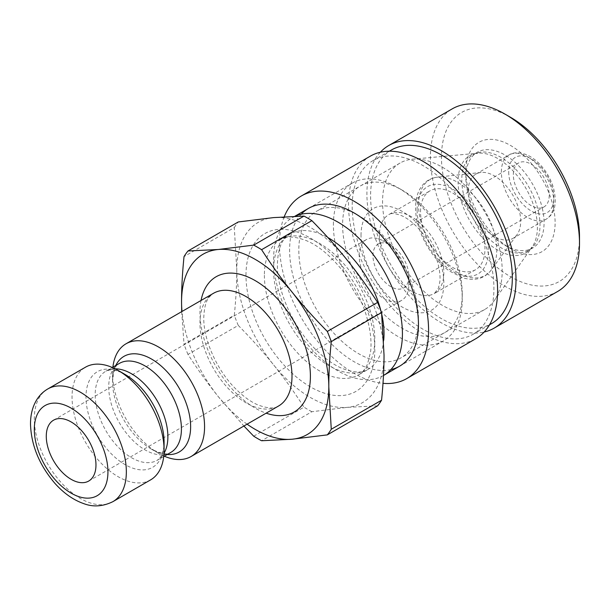 <?xml version="1.0" encoding="UTF-8"?>
<svg xmlns="http://www.w3.org/2000/svg" width="610" height="610" viewBox="0 0 610 610"><rect width="100%" height="100%" fill="white"/><g stroke="black" fill="none" stroke-linecap="round" stroke-linejoin="round"><path stroke-width="0.46" stroke-dasharray="3.05 2.29" d="M333.403 224.808A91.103 52.597 60 0 1 352.275 183.107A91.103 52.597 60 0 1 397.827 187.621A91.103 52.597 60 0 1 462.25 299.197A91.103 52.597 60 0 1 443.378 340.906A91.103 52.597 60 0 1 373.175 316.498A91.103 52.597 60 0 1 333.403 224.808M342.606 224.808A84.599 48.846 -120 0 0 402.432 328.424A84.599 48.846 -120 0 0 462.25 293.883A84.599 48.846 -120 0 0 402.432 190.274A84.599 48.846 -120 0 0 342.606 224.808M383.476 375.486A91.103 52.597 60 0 1 313.296 350.971A91.103 52.597 60 0 1 273.585 259.349A91.103 52.597 60 0 1 292.457 217.64A91.103 52.597 60 0 1 295.118 216.275M181.688 311.649L184.022 344.246L234.309 315.21C235.971 298.778 236.787 283.696 236.779 269.971L234.309 227.583L184.022 256.612M253.699 436.188L303.986 407.152C294.035 391.757 283.902 377.651 273.585 364.849C263.306 352.031 251.526 338.878 238.258 325.397L187.971 354.425C197.93 369.828 208.056 383.926 218.372 396.729L243.908 426.009M377.605 405.848L347.212 407.358L311.885 411.719L261.598 440.748M384.025 354.989A104.119 60.115 60 0 1 347.212 407.358A104.119 60.115 60 0 1 273.585 364.849A104.119 60.115 60 0 1 236.779 269.971A104.119 60.115 60 0 1 273.585 217.602A104.119 60.115 60 0 1 347.212 260.112A104.119 60.115 60 0 1 384.025 354.989M311.885 411.719A117.135 67.626 60 0 1 303.986 407.152M238.258 325.397A117.135 67.626 60 0 1 234.309 315.21M234.309 227.583A117.135 67.626 60 0 1 238.258 221.964M187.971 354.425A117.135 67.626 60 0 1 184.022 344.246M247.081 424.179A104.119 60.115 60 0 1 218.372 396.729A104.119 60.115 60 0 1 182.009 311.466M150.594 479.887A65.072 37.568 60 0 1 100.452 462.449A65.072 37.568 60 0 1 72.041 396.957A65.072 37.568 60 0 1 85.522 367.174M164.303 456.188A65.072 37.568 60 0 1 158.554 453.283A65.072 37.568 60 0 1 112.537 373.579A65.072 37.568 60 0 1 112.896 367.144M115.801 365.474A55.22 31.88 -120 0 0 112.537 381.631L112.537 373.579M420.542 211.7A45.552 26.299 60 0 1 429.974 190.846A45.552 26.299 60 0 1 475.525 217.145A45.552 26.299 60 0 1 475.525 269.742A45.552 26.299 60 0 1 440.42 257.542A45.552 26.299 60 0 1 420.542 211.7M513.323 174.605A25.376 14.655 60 0 1 518.576 162.984A25.376 14.655 60 0 1 543.96 177.64A25.376 14.655 60 0 1 543.96 206.942A25.376 14.655 60 0 1 524.402 200.141A25.376 14.655 60 0 1 513.323 174.605M468.228 191.075A37.096 21.419 60 0 1 475.914 174.094A37.096 21.419 60 0 1 481.076 172.439A37.096 21.419 60 0 1 513.002 195.505A37.096 21.419 60 0 1 517.013 234.69A37.096 21.419 60 0 1 513.002 238.335A37.096 21.419 60 0 1 484.424 228.399A37.096 21.419 60 0 1 468.228 191.075M372.977 255.628A25.376 14.655 60 0 1 378.238 244.008A25.376 14.655 60 0 1 390.926 245.266A25.376 14.655 60 0 1 408.868 276.353A25.376 14.655 60 0 1 403.614 287.966A25.376 14.655 60 0 1 384.056 281.172A25.376 14.655 60 0 1 372.977 255.628M359.176 255.628A35.144 20.29 60 0 1 366.45 239.539A35.144 20.29 60 0 1 384.025 241.285A35.144 20.29 60 0 1 408.868 284.321A35.144 20.29 60 0 1 401.593 300.41A35.144 20.29 60 0 1 374.517 290.993A35.144 20.29 60 0 1 359.176 255.628M542.641 209.81A55.312 31.933 -120 0 0 477.302 152.248A55.312 31.933 -120 0 0 465.842 177.571A55.312 31.933 -120 0 0 504.958 245.319A55.312 31.933 -120 0 0 532.614 248.056A55.312 31.933 -120 0 0 542.641 209.81M500.009 251.046A84.599 48.846 -120 0 0 412.39 159.202A84.599 48.846 -120 0 0 400.076 163.023A84.599 48.846 -120 0 0 400.076 260.706A84.599 48.846 -120 0 0 484.675 309.544A84.599 48.846 -120 0 0 494.138 300.791A84.599 48.846 -120 0 0 500.009 251.046M301.18 214.247A91.103 52.597 -120 0 0 308.477 313.593A91.103 52.597 -120 0 0 390.858 369.584M416.264 299.396A84.599 48.846 60 0 1 418.452 319.167A84.599 48.846 60 0 1 400.93 357.895A84.599 48.846 60 0 1 316.331 309.056A84.599 48.846 60 0 1 316.331 211.373A84.599 48.846 60 0 1 358.634 215.559A84.599 48.846 60 0 1 416.264 299.396M284.222 216.794A105.423 60.863 -120 0 0 302.4 319.579A105.423 60.863 -120 0 0 382.996 383.324M510.478 117.265A97.615 56.356 -120 0 0 441.457 157.113A97.615 56.356 -120 0 0 510.478 276.665A97.615 56.356 -120 0 0 579.5 236.817M557.67 291.45A105.423 60.863 60 0 1 452.246 230.588A105.423 60.863 60 0 1 452.246 108.854M553.483 207.979A63.12 36.447 60 0 1 510.478 248.506A63.12 36.447 60 0 1 465.842 171.196A63.12 36.447 60 0 1 504.439 142.412A63.12 36.447 60 0 1 553.483 207.979M380.35 152.233A105.423 60.863 -120 0 0 388.745 267.249A105.423 60.863 -120 0 0 484.157 332.023M391.353 150.029A100.215 57.858 -120 0 0 391.345 265.746A100.215 57.858 -120 0 0 491.561 323.605M491.325 264.931A100.215 57.858 -120 0 0 372.946 160.651A100.215 57.858 -120 0 0 372.946 276.368A100.215 57.858 -120 0 0 473.154 334.234A100.215 57.858 -120 0 0 491.325 264.931M370.339 156.145A105.423 60.863 -120 0 0 370.339 277.87A105.423 60.863 -120 0 0 475.762 338.741M361.013 235.437A58.568 33.817 60 0 1 423.134 229.886A58.568 33.817 60 0 1 423.134 312.716A58.568 33.817 60 0 1 361.013 235.437M47.786 388.959A65.072 37.568 -120 0 0 34.312 418.742A65.072 37.568 -120 0 0 62.716 484.233A65.072 37.568 -120 0 0 112.865 501.672M158.554 453.283L151.585 449.257C162.092 454.099 168.497 455.167 170.777 452.452A51.408 29.684 60 0 1 131.165 438.674A51.408 29.684 60 0 1 108.725 386.938A51.408 29.684 60 0 1 119.369 363.407C115.877 364.033 113.597 370.102 112.537 381.631A55.22 31.88 -120 0 0 151.585 449.257A55.22 31.88 -120 0 0 167.209 454.511M115.145 368.821A51.408 29.684 -120 0 0 105.827 371.223A51.408 29.684 -120 0 0 95.183 394.762A51.408 29.684 -120 0 0 117.623 446.497A51.408 29.684 -120 0 0 157.235 460.268A51.408 29.684 -120 0 0 163.983 453.405M163.709 456.532L157.235 460.268L160.056 457.721C161.764 455.784 163.015 452.178 163.8 446.916L164.075 442.052A55.22 31.88 60 0 1 125.027 464.591A55.22 31.88 60 0 1 85.98 396.957A55.22 31.88 60 0 1 125.027 374.418L120.681 372.222C115.725 370.27 111.973 369.546 109.442 370.056L105.827 371.223L112.301 367.487M199.966 323.109A65.072 37.568 60 0 1 213.439 293.318L209.405 296.864C206.02 300.616 204.144 307.592 203.778 317.795C203.313 338.954 216.657 369.912 235.277 388.448C243.115 396.355 250.733 401.876 258.129 405.009C268.019 408.586 274.813 408.929 278.518 406.031A65.072 37.568 60 0 1 228.369 388.593A65.072 37.568 60 0 1 199.966 323.109M201.064 300.463A78.088 45.087 -120 0 0 199.966 312.48A78.088 45.087 -120 0 0 266.135 413.176M245.983 275.285A91.103 52.597 60 0 1 342.606 266.654A91.103 52.597 60 0 1 342.606 395.501A91.103 52.597 60 0 1 245.983 275.285M264.382 275.285A78.088 45.087 -120 0 0 298.473 353.876A78.088 45.087 -120 0 0 358.649 374.792A78.088 45.087 -120 0 0 358.649 284.626A78.088 45.087 -120 0 0 280.554 239.539A78.088 45.087 -120 0 0 264.382 275.285M383.72 340.22A78.088 45.087 60 0 1 367.853 369.485A78.088 45.087 60 0 1 307.676 348.562A78.088 45.087 60 0 1 273.585 269.971A78.088 45.087 60 0 1 289.758 234.225A78.088 45.087 60 0 1 327.921 237.595M380.884 310.734A78.088 45.087 60 0 1 381.746 314.302M379.42 235.437A45.552 26.299 -120 0 0 399.306 281.279A45.552 26.299 -120 0 0 434.404 293.486A45.552 26.299 -120 0 0 434.404 240.881A45.552 26.299 -120 0 0 388.852 214.583A45.552 26.299 -120 0 0 379.42 235.437M501.359 171.944A37.096 21.419 60 0 1 509.045 154.963A37.096 21.419 60 0 1 546.133 176.381A37.096 21.419 60 0 1 546.133 219.211A37.096 21.419 60 0 1 517.554 209.276A37.096 21.419 60 0 1 501.359 171.944M508.725 171.944A31.888 18.407 -120 0 0 542.542 214.018A31.888 18.407 -120 0 0 542.542 168.924A31.888 18.407 -120 0 0 508.725 171.944M417.11 209.718A50.401 29.097 60 0 1 470.569 204.945A50.401 29.097 60 0 1 470.569 276.223A50.401 29.097 60 0 1 417.11 209.718M418.536 204.884A55.312 31.933 60 0 1 437.698 177.106A55.312 31.933 60 0 1 485.301 211.502A55.312 31.933 60 0 1 491.286 269.933A55.312 31.933 60 0 1 447.305 265.053A55.312 31.933 60 0 1 418.536 204.884M535.961 214.11A56.097 32.391 -120 0 0 477.859 153.201A56.097 32.391 -120 0 0 469.692 220.515A56.097 32.391 -120 0 0 532.065 247.096A56.097 32.391 -120 0 0 535.961 214.11M538.569 212.158A55.312 31.933 60 0 1 528.55 250.405A55.312 31.933 60 0 1 473.23 218.471A55.312 31.933 60 0 1 473.23 154.597A55.312 31.933 60 0 1 538.569 212.158M402.432 190.274L397.827 187.621M462.25 293.883L462.25 299.197M399.58 366.191L443.378 340.906M292.457 217.64L294.805 216.283M308.477 208.391L352.275 183.107M358.649 374.792C362.104 372.977 365.054 369.408 367.502 364.086L370.575 351.978C371.749 342.309 370.598 331.116 367.113 318.382C358.428 285.213 330.376 250.069 305.915 240.462C294.18 236.169 285.724 235.864 280.554 239.539L289.758 234.225L284.298 239.074C280.051 244.076 277.748 252.609 277.397 264.664C276.902 290.131 292.686 326.563 314.768 348.607C324.047 357.986 333.167 364.589 342.118 368.402C354.052 372.847 362.622 373.213 367.853 369.485L358.649 374.792M475.525 269.742L434.404 293.486L438.422 288.118L439.825 281.904C440.496 276.162 439.642 269.223 437.279 261.08C433.245 248.308 426.664 237.099 417.545 227.446C411.849 221.689 406.466 217.739 401.388 215.589C395.013 213.241 390.835 212.905 388.852 214.583L429.974 190.846M475.914 174.094L509.045 154.963C512.842 152.286 518.439 152.111 525.82 154.437C530.532 156.274 535.092 159.431 539.492 163.915C546.118 170.853 550.807 178.936 553.552 188.147C558.524 208.841 551.394 215.894 546.133 219.211L513.002 238.335M403.614 287.966L543.96 206.942M378.238 244.008L518.576 162.984M390.926 245.266L384.025 241.285M408.868 276.353L408.868 284.321M88.694 481.054L401.593 300.41M53.55 420.191L366.45 239.539M481.076 172.439L437.698 177.106C431.247 177.845 426.032 180.743 422.044 185.791C417.82 191.212 415.669 198.486 415.585 207.598C415.166 229.406 430.69 258.365 449.684 271.183L463.318 277.992C475.426 281.225 484.744 278.534 491.286 269.933L517.013 234.69M412.39 159.202L477.859 153.201L473.23 154.597L477.302 152.248M494.138 300.791L532.065 247.096L528.55 250.405L532.614 248.056M358.634 215.559L354.029 212.905M418.452 319.167L418.452 324.482M400.076 163.023L316.331 211.373M484.675 309.544L400.93 357.895M504.958 245.319L510.478 248.506M465.842 177.571L465.842 171.196M389.302 151.211L372.946 160.651M489.517 324.787L473.154 334.234"/><path stroke-width="0.91" d="M295.118 216.275A91.103 52.597 60 0 1 384.834 272.495A91.103 52.597 60 0 1 383.56 375.44A91.103 52.597 60 0 1 383.476 375.486M327.318 331.443C314.051 317.962 302.278 304.809 291.992 291.992C281.683 279.189 271.549 265.083 261.598 249.688L311.885 220.652C325.153 234.141 336.926 247.294 347.212 260.112C357.521 272.914 367.655 287.013 377.605 302.415L327.318 331.443A117.135 67.626 60 0 1 331.268 341.63L381.555 312.594L384.025 354.989C384.041 368.707 383.217 383.789 381.555 400.229A117.135 67.626 60 0 1 377.605 405.848L327.318 434.877L291.992 439.238A104.119 60.115 60 0 1 247.081 424.179M253.699 245.121L218.372 249.482L187.971 250.992L238.258 221.964L273.585 217.602L303.986 216.092L253.699 245.121A117.135 67.626 60 0 1 261.598 249.688M187.971 250.992A117.135 67.626 60 0 0 184.022 256.612C182.367 273.051 181.544 288.133 181.559 301.851L181.688 311.649M243.908 426.009L253.699 436.188A117.135 67.626 60 0 0 261.598 440.748L291.992 439.238A104.119 60.115 60 0 0 328.805 386.87C328.79 373.145 329.613 358.062 331.268 341.63M377.605 302.415A117.135 67.626 60 0 1 381.555 312.594M303.986 216.092A117.135 67.626 60 0 1 311.885 220.652M381.555 400.229L331.268 429.257A117.135 67.626 60 0 1 327.318 434.877M182.009 311.466A104.119 60.115 60 0 1 181.559 301.851A104.119 60.115 60 0 1 218.372 249.482A104.119 60.115 60 0 1 291.992 291.992A104.119 60.115 60 0 1 328.805 386.87L331.268 429.257M46.276 436.28A35.144 20.29 60 0 1 53.55 420.191A35.144 20.29 60 0 1 88.694 440.481A35.144 20.29 60 0 1 88.694 481.054A35.144 20.29 60 0 1 61.618 471.644A35.144 20.29 60 0 1 46.276 436.28M47.786 388.959L85.522 367.174A65.072 37.568 60 0 1 118.058 370.392A65.072 37.568 60 0 1 164.075 450.096A65.072 37.568 60 0 1 150.594 479.887L112.865 501.672A65.072 37.568 -120 0 0 112.865 426.527A65.072 37.568 -120 0 0 47.786 388.959C43.218 391.62 39.49 395.295 36.608 399.985C32.528 406.779 30.492 414.8 30.5 424.057C31.194 445.33 39.315 465.072 54.847 483.28C63.646 493.147 73.208 499.895 83.532 503.547C92.987 507.215 102.762 506.59 112.865 501.672M112.896 367.144A65.072 37.568 60 0 1 126.011 343.796A65.072 37.568 60 0 1 191.09 381.364A65.072 37.568 60 0 1 191.09 456.509A65.072 37.568 60 0 1 164.303 456.188M390.858 369.584A91.103 52.597 -120 0 0 418.452 324.482A91.103 52.597 -120 0 0 416.096 303.193A91.103 52.597 -120 0 0 354.029 212.905A91.103 52.597 -120 0 0 301.18 214.247M382.996 383.324A105.423 60.863 -120 0 0 406.74 378.589A105.423 60.863 -120 0 0 425.849 305.686A105.423 60.863 -120 0 0 301.317 195.993A105.423 60.863 -120 0 0 284.222 216.794M579.5 243.192L579.5 236.817A97.615 56.356 -120 0 0 576.976 214.003A97.615 56.356 -120 0 0 510.478 117.265L504.958 114.078A105.423 60.863 60 0 1 576.77 218.555A105.423 60.863 60 0 1 579.5 243.192A105.423 60.863 60 0 1 557.67 291.45L494.169 328.111A105.423 60.863 -120 0 0 513.277 255.216A105.423 60.863 -120 0 0 388.745 145.516A105.423 60.863 -120 0 0 380.35 152.233M388.745 145.516L452.246 108.854A105.423 60.863 60 0 1 504.958 114.078M484.157 332.023A105.423 60.863 -120 0 0 494.169 328.111M489.517 324.787L491.561 323.605A100.215 57.858 -120 0 0 509.724 254.301A100.215 57.858 -120 0 0 391.353 150.029L389.302 151.211M406.74 378.589L475.762 338.741A105.423 60.863 -120 0 0 494.87 265.838A105.423 60.863 -120 0 0 370.339 156.145L301.317 195.993M34.312 429.371A52.056 30.058 60 0 1 89.533 424.438A52.056 30.058 60 0 1 89.533 498.065A52.056 30.058 60 0 1 34.312 429.371M112.301 367.487L119.369 363.407A51.408 29.684 60 0 1 170.777 393.092A51.408 29.684 60 0 1 170.777 452.452L163.709 456.532M167.209 454.511A55.22 31.88 -120 0 0 179.195 388.234A55.22 31.88 -120 0 0 115.801 365.474M163.983 453.405A51.408 29.684 -120 0 0 157.235 400.907A51.408 29.684 -120 0 0 115.145 368.821M118.058 370.392L125.027 374.418A55.22 31.88 60 0 1 164.075 442.052L164.075 450.096M126.011 343.796L213.439 293.318A65.072 37.568 60 0 1 278.518 330.887A65.072 37.568 60 0 1 278.518 406.031L191.09 456.509M266.135 413.176A78.088 45.087 -120 0 0 310.276 371.925A78.088 45.087 -120 0 0 258.853 282.865A78.088 45.087 -120 0 0 201.064 300.463M327.921 237.595A78.088 45.087 60 0 1 380.884 310.734M381.746 314.302A78.088 45.087 60 0 1 383.72 340.22M383.56 375.44L399.58 366.191M294.805 216.283L308.477 208.391"/></g></svg>

